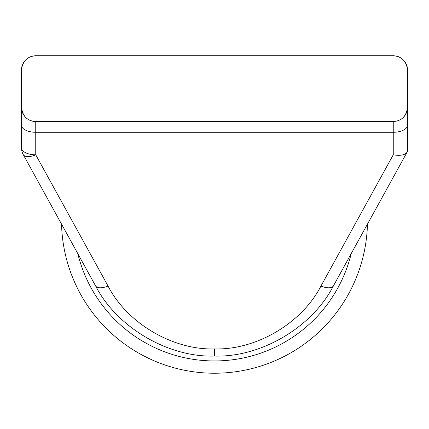<?xml version="1.0" encoding="UTF-8"?>
<svg xmlns="http://www.w3.org/2000/svg" width="429" height="429" viewBox="0 0 429 429"><rect width="100%" height="100%" fill="white"/><g stroke="black" fill="none" stroke-linecap="round" stroke-linejoin="round"><path stroke-width="0.64" d="M367.46 224.115A153.008 153.008 0 0 1 214.5 373.23A153.008 153.008 0 0 1 61.54 224.115M214.5 356.07C167.948 357.513 116.72 327.247 95.517 285.778L23.225 154.585A14.302 14.302 0 0 1 21.45 147.683L21.45 70.072A14.302 14.302 0 0 1 35.752 55.77C27.37 56.301 22.603 61.068 21.45 70.072A14.302 14.302 0 0 1 35.752 55.77L393.248 55.77A14.302 14.302 0 0 1 407.55 70.072L407.55 151.362L333.483 285.778C312.28 327.247 261.052 357.513 214.5 356.07L214.5 348.922C256.151 350.209 301.984 323.134 320.956 286.03A14.302 6.451 28.9 0 0 333.483 285.778M320.956 286.03L393.248 154.831L393.248 121.552L35.752 121.552A14.302 14.302 0 0 1 21.45 107.25C22.598 116.238 27.365 121.005 35.752 121.552A14.302 14.302 0 0 1 21.45 107.25L21.45 147.683A14.302 7.148 -0 0 0 35.752 154.831L108.044 286.03C127.016 323.134 172.849 350.209 214.5 348.922M108.044 286.03A14.302 6.451 151.1 0 1 95.517 285.778L95.517 285.778M407.55 150.488L407.55 70.072C406.402 61.084 401.635 56.317 393.248 55.77A14.302 14.302 0 0 1 407.55 70.072M393.248 121.552C401.63 121.021 406.397 116.254 407.55 107.25A14.302 14.302 0 0 1 403.104 117.61A14.302 14.302 0 0 0 407.55 107.25M407.55 125.123A14.302 7.148 180 0 1 393.248 132.277L35.752 132.277L35.752 154.831A14.302 6.451 151.1 0 1 23.225 154.585A14.302 14.302 0 0 1 21.45 147.683M393.248 154.831C400.327 155.979 404.955 155.078 407.126 152.129M351.201 253.63A140.723 140.723 0 0 1 77.799 253.63M35.752 121.552L35.752 132.277A14.302 7.148 180 0 1 21.45 125.123"/></g></svg>

